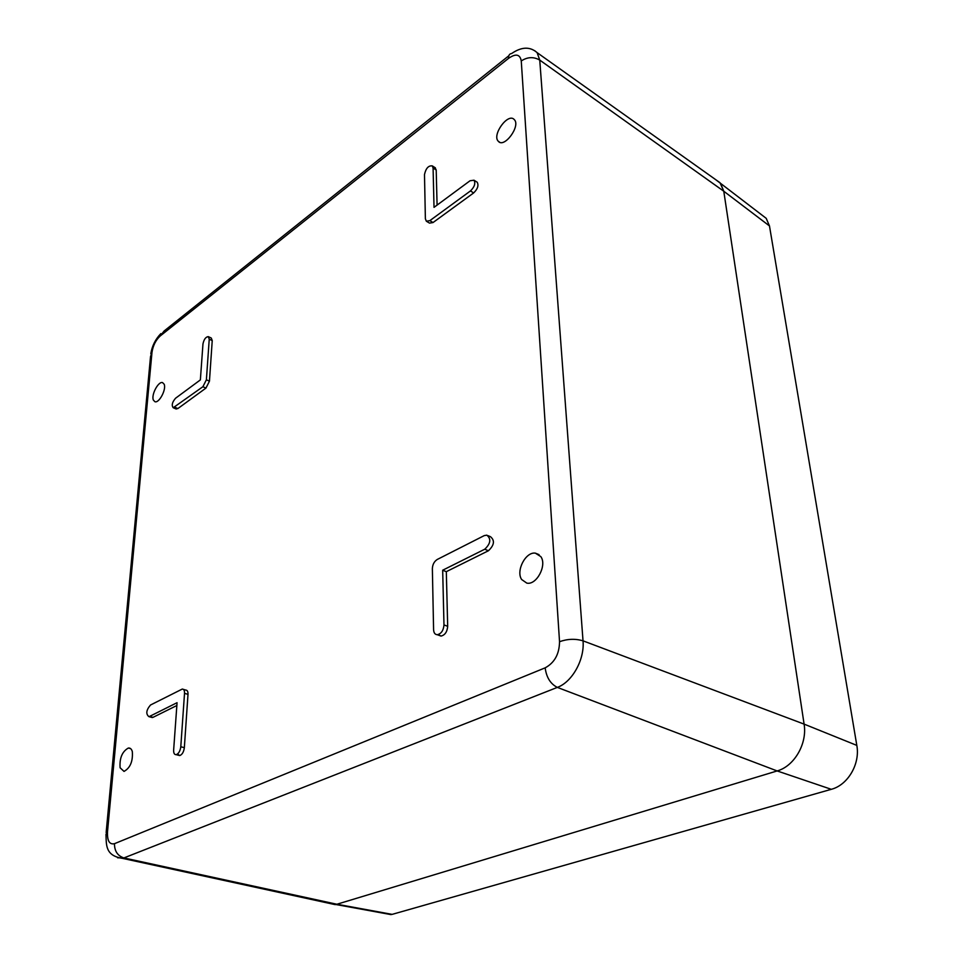 <?xml version="1.0" encoding="UTF-8"?>
<svg xmlns="http://www.w3.org/2000/svg" width="963" height="963" viewBox="0 0 963 963"><rect width="100%" height="100%" fill="white"/><g stroke="black" fill="none" stroke-linecap="round" stroke-linejoin="round"><path stroke-width="1.44" d="M804.093 724.116L723.779 191.228L804.093 724.116C807.451 743.544 794.331 766.235 777.141 770.942L336.906 904.245L777.141 770.942C794.331 766.235 807.451 743.544 804.093 724.116L583.024 640.84L539.749 60.091L723.779 191.228L720.553 183.355L715.714 179.672L719.999 182.717L723.779 191.228L769.473 225.932L856.817 745.398L804.093 724.116M336.906 904.245L335.208 904.63L327.384 902.933L336.906 904.245L123.902 857.937L557.336 687.401L777.141 770.942L831.298 789.311L392.158 914.369L336.906 904.245M498.316 141.284L498.28 141.248C491.732 134.976 508.055 112.502 514.17 119.496L514.194 119.52C521.079 125.696 504.215 148.711 498.316 141.284L499.653 142.211M153.358 400.054C151.047 394.914 158.377 381.023 162.578 382.624L164.155 384.225C166.575 389.341 159.027 403.533 154.887 401.691L153.358 400.054M521.669 579.533C515.638 570.903 525.714 551.498 535.404 553.159L540.833 556.626C547.225 565.269 536.511 585.432 526.797 583.109L521.669 579.533M120.098 767.764C119.436 758.146 122.169 751.573 128.296 748.058C130.222 747.794 131.558 748.973 132.316 751.585C133.014 761.336 130.258 767.944 124.022 771.411L120.098 767.764M176.855 705.506L153.057 717.327L149.602 716.4L177.06 702.701L173.641 750.069C173.545 753.186 174.387 754.715 176.169 754.667C178.637 753.716 180.177 751.08 180.791 746.758L184.523 693.348C184.607 690.543 183.861 689.123 182.272 689.063L150.529 705C146.232 710.044 145.678 713.92 148.868 716.628L149.602 716.4M151.227 717.266L153.057 717.327M177.529 753.993L179.72 755.57C182.2 754.619 183.74 751.995 184.342 747.673L188.002 694.347C188.086 691.542 187.328 690.122 185.751 690.062L183.403 689.388M175.976 408.914L177.866 408.565L205.95 388.089L209.453 381.167L212.233 340.601L211.282 338.049L208.441 336.701M438.261 634.569L441.018 636.074C444.966 635.123 447.193 631.872 447.687 626.299L446.314 571.673L488.41 550.764C494.284 545.178 494.982 540.496 490.504 536.716L488.157 535.705M426.633 221.394L429.51 223.115L433.037 222.537L473.64 192.937C477.684 188.989 478.864 185.426 477.203 182.236L476.685 181.911M437.082 205.107L436.203 169.994L434.999 167.598M206.395 379.795L209.236 339.193L208.285 336.629C205.709 336.918 203.939 339.373 202.964 343.984L200.364 379.904L175.567 398.225C172.196 402.173 171.414 405.339 173.22 407.734L202.892 386.729L206.395 379.795L209.453 381.167M432.363 568.627L433.591 629.742C433.783 632.908 435.023 634.569 437.298 634.725C441.247 633.762 443.474 630.5 443.979 624.927L442.679 570.216L484.762 549.211C490.636 543.614 491.335 538.919 486.869 535.151L484.22 535.621L437.274 559.455C434.229 561.405 432.592 564.462 432.363 568.627M446.314 571.673L442.679 570.216M434.024 207.358L470.052 180.755L474.025 180.213C475.686 183.403 474.494 186.966 470.462 190.927L429.859 220.635L426.344 221.213L425.381 218.818L424.49 174.592C425.839 168.356 428.427 165.455 432.279 165.889L433.085 168.031L434.024 207.358M769.473 225.932L766.199 218.324L761.444 214.689M382.78 913.093L392.158 914.369M831.298 789.311C847.909 785.062 860.32 763.803 856.817 745.398M583.024 640.84C584.77 659.426 572.275 681.997 557.336 687.401C550.451 683.886 546.406 677.374 545.166 667.841C554.556 662.761 559.347 654.046 559.539 641.695C567.592 638.842 575.429 638.565 583.024 640.84M545.166 667.841L114.477 843.684C114.453 851.087 117.594 855.842 123.902 857.937L117.582 857.78M534.658 50.654L537.113 52.64L539.749 60.091C533.646 56.588 527.483 56.877 521.26 60.958L559.539 641.695M114.477 843.684C109.457 844.804 107.134 840.843 107.507 831.779L105.99 834.307C106.387 845.033 105.196 855.686 122.53 858.37L335.208 904.63M107.507 831.779L151.985 352.362L150.529 356.563L106.147 832.598M151.985 352.362C153.021 345.573 155.753 340.12 160.195 335.991L164.131 330.995L508.825 55.77M160.195 335.991L508.548 58.358C508.44 55.373 509.463 53.772 511.63 53.531C521.537 46.718 530.035 46.429 537.113 52.64L719.999 182.717M508.548 58.358C515.783 53.326 520.032 54.193 521.26 60.958M188.002 694.347L184.523 693.348M184.342 747.673L180.791 746.758M212.233 340.601L209.236 339.193M205.95 388.089L202.892 386.729M177.866 408.565L174.833 407.253M488.41 550.764L484.762 549.211M447.687 626.299L443.979 624.927M473.64 192.937L470.462 190.927M433.037 222.537L429.859 220.635M436.203 169.994L433.085 168.031M160.845 333.619C155.464 339.169 152.118 345.861 150.806 353.686M535.404 553.159L539.075 554.652M128.296 748.058L130.547 748.576M152.323 717.555L148.868 716.628M179.72 755.57L176.169 754.667M176.253 409.034L173.22 407.734M441.018 636.074L437.298 634.725M477.203 182.236L474.025 180.213M435.384 167.851L432.279 165.889M766.199 218.324L720.553 183.355M391.11 914.621L335.834 904.51"/></g></svg>

